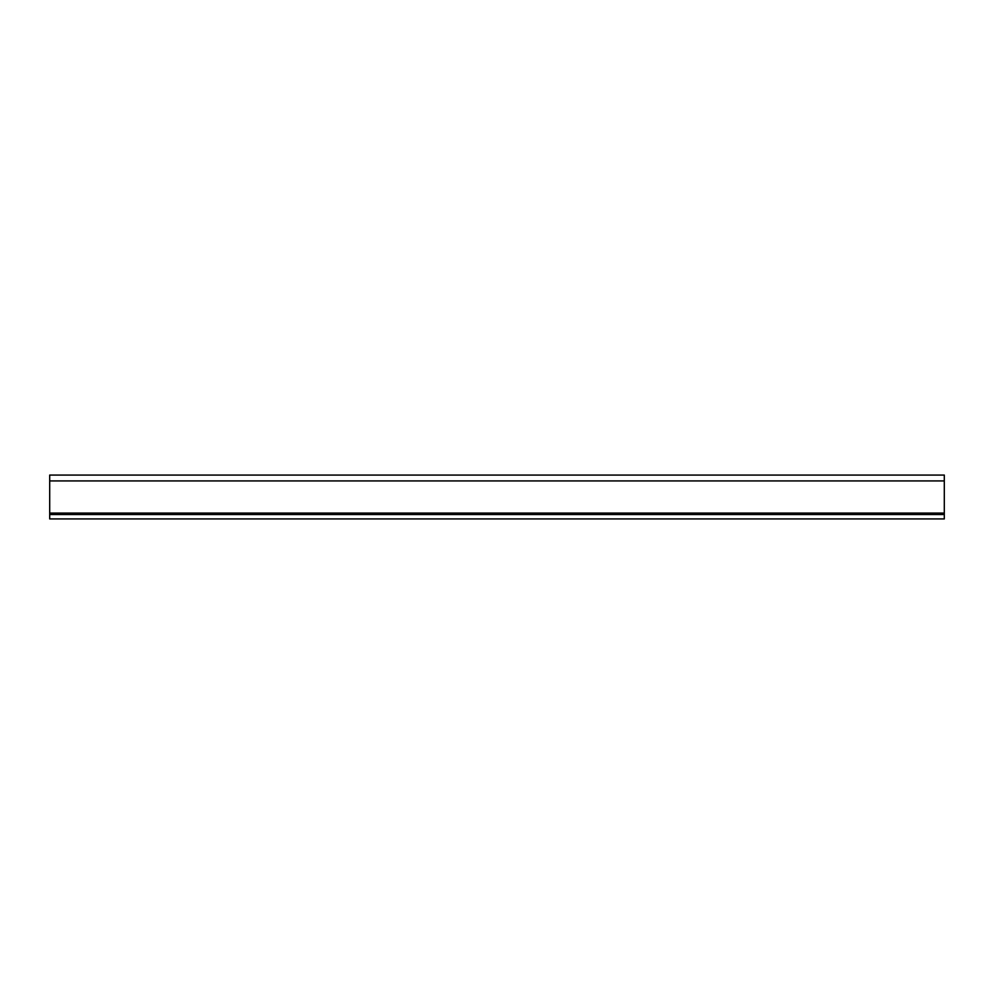 <?xml version="1.0" encoding="UTF-8"?>
<svg xmlns="http://www.w3.org/2000/svg" width="994" height="994" viewBox="0 0 994 994"><rect width="100%" height="100%" fill="white"/><g stroke="black" fill="none" stroke-linecap="round" stroke-linejoin="round"><path stroke-width="1.49" d="M49.7 513.078L49.7 475.07L944.3 475.07L944.3 518.93L49.7 518.93L49.7 513.078L944.3 513.078M49.7 514.544L944.3 514.544M49.7 480.922L944.3 480.922"/></g></svg>
